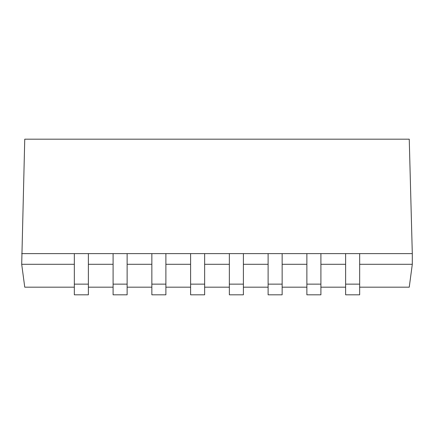 <?xml version="1.0" encoding="UTF-8"?>
<svg xmlns="http://www.w3.org/2000/svg" width="434" height="434" viewBox="0 0 434 434"><rect width="100%" height="100%" fill="white"/><g stroke="black" fill="none" stroke-linecap="round" stroke-linejoin="round"><path stroke-width="0.65" d="M74.339 264.301L21.7 264.301L24.749 139.184L409.246 139.184L412.3 253.619L412.3 264.301L409.246 287.183L359.661 287.183M345.621 287.183L320.905 287.183M306.871 287.183L282.149 287.183M268.114 287.183L243.398 287.183M229.358 287.183L204.642 287.183M190.602 287.183L165.886 287.183M151.851 287.183L127.129 287.183M113.095 287.183L88.379 287.183M74.339 287.183L24.749 287.183M21.7 253.619L412.3 253.619M359.661 264.301L412.3 264.301M320.905 264.301L345.621 264.301M282.149 264.301L306.871 264.301M243.398 264.301L268.114 264.301M204.642 264.301L229.358 264.301M165.886 264.301L190.602 264.301M127.129 264.301L151.851 264.301M88.379 264.301L113.095 264.301M21.7 264.301L24.754 287.183M268.114 253.619L268.114 294.816L282.149 294.816L282.149 253.619M243.398 284.134L229.358 284.134L229.358 294.816L243.398 294.816L243.398 253.619M204.642 284.134L190.602 284.134L190.602 294.816L204.642 294.816L204.642 253.619M320.905 284.134L306.871 284.134L306.871 294.816L320.905 294.816L320.905 253.619M359.661 284.134L345.621 284.134L345.621 294.816L359.661 294.816L359.661 253.619M165.886 284.134L151.851 284.134L151.851 294.816L165.886 294.816L165.886 253.619M127.129 284.134L113.095 284.134L113.095 294.816L127.129 294.816L127.129 253.619M88.379 284.134L74.339 284.134L74.339 294.816L88.379 294.816L88.379 253.619M345.621 284.134L345.621 253.619M306.871 284.134L306.871 253.619M268.114 284.134L282.149 284.134M229.358 284.134L229.358 253.619M190.602 284.134L190.602 253.619M151.851 284.134L151.851 253.619M113.095 284.134L113.095 253.619M74.339 284.134L74.339 253.619"/></g></svg>
